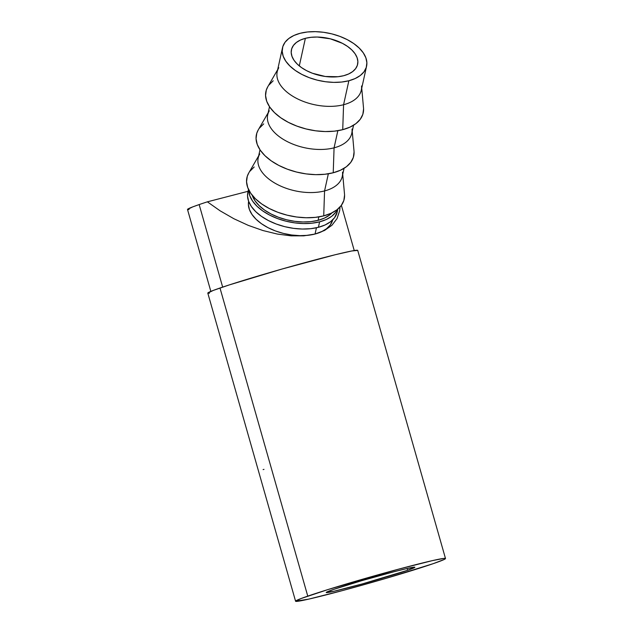 <?xml version="1.0" encoding="UTF-8"?>
<svg xmlns="http://www.w3.org/2000/svg" width="633" height="633" viewBox="0 0 633 633"><rect width="100%" height="100%" fill="white"/><g stroke="black" fill="none" stroke-linecap="round" stroke-linejoin="round"><path stroke-width="0.95" d="M407.66 570.27L407.146 568.481L394.763 571.528L361.419 580.77L333.417 589.489A46.09 1.67 -15.9 0 1 382.957 574.677A46.09 1.67 -15.9 0 1 414.86 567.247A46.09 1.67 -15.9 0 1 407.66 570.27L414.86 567.247L407.13 568.489L407.66 570.27A46.09 1.67 -15.9 0 1 358.12 585.082A46.09 1.67 -15.9 0 1 326.217 592.504L333.947 591.269L362.361 583.911L407.66 570.27M305.375 38.32A33.889 19.045 -167.6 0 1 341.709 42.973A33.889 19.045 -167.6 0 1 357.629 64.313A33.889 19.045 -167.6 0 1 343.695 75.707L337.998 76.72L325.299 76.482L312.48 73.27L306.649 70.69L301.506 67.589L297.241 64.075L294.029 60.293L291.987 56.384L291.196 52.507L291.686 48.796L293.443 45.402L296.394 42.451L300.422 40.061L305.375 38.32L311.072 37.307L317.283 37.038L330.291 38.803L342.421 43.337L347.564 46.438L351.829 49.952L355.042 53.734L357.083 57.643L357.874 61.52L357.384 65.231L355.627 68.625L352.676 71.576L348.648 73.966L343.695 75.707A33.889 19.045 -167.6 0 1 307.361 71.054A33.889 19.045 -167.6 0 1 291.441 49.714A33.889 19.045 -167.6 0 1 305.375 38.32L299.29 65.911L305.375 38.32M210.844 291.394L187.503 209.46L192.661 206.912L199.158 204.578L222.666 287.105L199.158 204.578A74.552 2.706 164.1 0 1 207.371 201.832L248.073 191.301L207.371 201.832L220.094 210.805L233.878 218.733L248.302 225.38L262.948 230.539L277.365 234.068L291.125 235.848L303.816 235.84L315.06 234.028A43.036 24.189 12.4 0 0 332.689 219.873L330.22 225.039L326.47 228.79L321.358 231.82L315.06 234.028L324.523 230.475L331.914 225.293L337.009 218.63L339.676 210.678L340.04 206.959L339.676 210.678L337.009 218.63L331.914 225.293L324.523 230.475L315.06 234.028L307.828 235.326L299.939 235.658L291.702 235.009L283.426 233.419L275.426 230.942L268.012 227.666L261.476 223.726L256.064 219.263L251.989 214.46L249.394 209.499L248.389 204.562L248.634 201.334A43.036 24.189 12.4 0 0 269.16 228.236A43.036 24.189 12.4 0 0 315.06 234.028L316.437 227.777L315.06 234.028L303.816 235.84L291.125 235.848L277.365 234.068L262.948 230.539L248.302 225.38L233.878 218.733L220.094 210.805L207.371 201.832A74.552 2.706 164.1 0 0 199.158 204.578A74.552 2.706 164.1 0 0 187.503 209.46L189.03 209.57M445.497 558.528L357.732 250.407A77.946 2.825 164.1 0 0 303.769 262.964A77.946 2.825 164.1 0 0 219.991 288.015L307.765 596.128A77.946 2.825 -15.9 0 1 391.542 571.077A77.946 2.825 -15.9 0 1 445.497 558.528A77.946 2.825 -15.9 0 1 433.312 563.631L385.956 578.372L342.595 590.557L308.659 599.142L295.579 601.231L300.976 598.565L328.218 589.489L398.481 569.202L432.418 560.616L443.899 558.401L445.497 558.52L444.216 559.461L433.312 563.631A77.946 2.825 -15.9 0 1 349.535 588.674A77.946 2.825 -15.9 0 1 295.579 601.231A77.946 2.825 -15.9 0 1 307.765 596.128L219.991 288.015A77.946 2.825 164.1 0 0 207.806 293.119L209.404 293.237M248.5 189.362L247.867 192.226A45.75 25.716 12.4 0 0 269.357 221.036A45.75 25.716 12.4 0 0 318.407 227.31L319.61 221.835A45.75 25.716 -167.6 0 1 272.934 216.684A45.75 25.716 -167.6 0 1 248.729 189.845L249.806 195.763L252.567 201.041L256.903 206.144L262.655 210.884L269.603 215.07L277.483 218.551L285.981 221.194L294.78 222.887L303.539 223.568L311.927 223.212L319.61 221.835L318.407 227.31A45.75 25.716 12.4 0 0 337.215 211.936L337.848 209.064M282.508 47.744L277.214 71.727A43.036 24.189 12.4 0 0 297.431 98.827A43.036 24.189 12.4 0 0 343.577 104.73L348.862 80.747A43.036 24.189 -167.6 0 1 302.724 74.844A43.036 24.189 -167.6 0 1 282.508 47.744A43.036 24.189 -167.6 0 1 300.208 33.28L293.91 35.48L288.79 38.518L285.048 42.261L282.816 46.573L282.199 51.289L283.196 56.218L285.792 61.179L289.874 65.982L295.287 70.445L301.822 74.385L309.228 77.661L317.228 80.146L325.504 81.736L333.749 82.377L341.638 82.045L348.862 80.747L355.16 78.547L360.28 75.509L364.022 71.766L366.246 67.454L366.871 62.738L365.874 57.809L363.279 52.848L359.196 48.045L353.784 43.582L347.248 39.642L339.842 36.366L331.842 33.881L323.566 32.291L315.321 31.65L307.432 31.982L300.208 33.28A43.036 24.189 -167.6 0 1 346.346 39.183A43.036 24.189 -167.6 0 1 366.562 66.283A43.036 24.189 -167.6 0 1 348.862 80.747L343.577 104.73A43.036 24.189 -167.6 0 1 294.321 97.165A43.036 24.189 -167.6 0 1 278.781 67.723M277.681 69.638L267.735 86.84A49.817 28.002 12.4 0 0 285.72 120.919A49.817 28.002 12.4 0 0 342.73 129.67L343.577 104.73L342.73 129.67A49.817 28.002 12.4 0 0 363.516 107.966L361.736 88.177M269.508 106.7L267.712 114.826A43.036 24.189 12.4 0 0 287.928 141.927A43.036 24.189 12.4 0 0 334.074 147.829L337.848 130.699L334.074 147.829A43.036 24.189 -167.6 0 1 284.818 140.265A43.036 24.189 -167.6 0 1 269.278 110.822M268.17 112.737L258.232 129.939A49.817 28.002 12.4 0 0 276.217 164.01A49.817 28.002 12.4 0 0 333.227 172.769L334.074 147.829L333.227 172.769L324.856 174.265L315.725 174.653L306.19 173.909L296.608 172.065L287.35 169.193L278.773 165.403L271.209 160.845L264.942 155.678L260.218 150.124L257.22 144.379L256.056 138.667L256.784 133.215L258.296 129.828M259.997 149.799L258.209 157.926A43.036 24.189 12.4 0 0 278.425 185.026A43.036 24.189 12.4 0 0 324.563 190.929L328.345 173.798L324.563 190.929A43.036 24.189 -167.6 0 1 275.308 183.364A43.036 24.189 -167.6 0 1 259.775 153.922M258.668 155.837L248.722 173.031A49.817 28.002 12.4 0 0 266.707 207.11A49.817 28.002 12.4 0 0 323.724 215.869L324.563 190.929L323.724 215.869L315.353 217.364L306.222 217.752L296.687 217.008L287.105 215.165L277.847 212.292L269.27 208.502L261.698 203.937L255.439 198.778L250.715 193.223L247.717 187.479L246.554 181.766L247.274 176.314L248.785 172.928M318.075 220.339L318.842 216.897L318.075 220.339A43.036 24.189 12.4 0 0 332.001 212.846L329.492 215.101L324.373 218.132L318.075 220.339L310.85 221.637L302.962 221.969L294.717 221.328L286.44 219.738L278.441 217.254L271.035 213.978L264.499 210.037L259.087 205.575L255.004 200.772L252.219 195.249A43.036 24.189 12.4 0 0 318.075 220.339M249.853 171.321L254.189 166.985M344.566 195.019L343.846 200.479L341.266 205.472L336.93 209.8L331.004 213.313L323.724 215.869A49.817 28.002 12.4 0 0 344.51 194.157L342.722 174.376M342.524 172.176A43.036 24.189 -167.6 0 1 324.563 190.929A43.036 24.189 12.4 0 0 342.263 176.465L344.059 168.338M259.356 128.222L263.692 123.886M354.069 151.928L353.349 157.38L350.769 162.372L346.433 166.708L340.514 170.214L333.227 172.769A49.817 28.002 12.4 0 0 354.013 151.058L352.233 131.276M352.027 129.077A43.036 24.189 -167.6 0 1 334.074 147.829A43.036 24.189 12.4 0 0 351.766 133.365L353.562 125.239M361.538 85.977A43.036 24.189 -167.6 0 1 343.577 104.73A43.036 24.189 12.4 0 0 361.277 90.266L366.562 66.283M363.579 108.829L362.851 114.28L360.272 119.273L355.944 123.609L350.017 127.122L342.73 129.67L334.366 131.173L325.235 131.553L315.693 130.809L306.111 128.966L296.853 126.094L288.276 122.304L280.712 117.746L274.445 112.587L269.721 107.024L266.722 101.28L265.567 95.567L266.287 90.115L267.799 86.729M268.867 85.123L273.195 80.787M337.429 209.412A45.75 25.716 -167.6 0 1 319.61 221.835L326.304 219.493L331.739 216.264L335.719 212.284L337.429 209.412M247.883 192.139L247.535 195.993L248.603 201.239L251.356 206.508L255.692 211.62L261.445 216.359L268.392 220.545L276.273 224.027L284.771 226.669L293.577 228.355L302.337 229.043L310.716 228.687L318.407 227.31L325.093 224.968L330.537 221.74L334.517 217.76L337.239 211.833M333.417 589.489L326.217 592.504A46.09 1.67 -15.9 0 1 333.417 589.489M263.985 469.377L263.106 469.591M357.732 250.407L351.711 250.992L335.205 254.743L281.962 269.049L229.193 284.945L213.202 290.452L207.806 293.119L295.579 601.231M354.243 250.541L341.369 205.329"/></g></svg>

